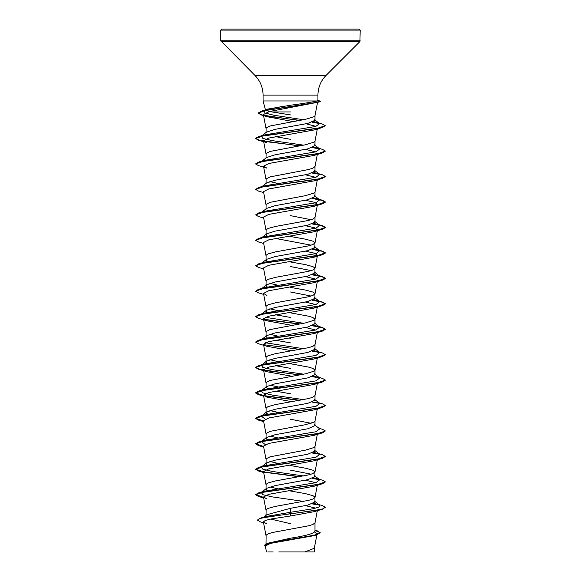 <?xml version="1.0" encoding="UTF-8"?>
<svg xmlns="http://www.w3.org/2000/svg" width="581" height="581" viewBox="0 0 581 581"><rect width="100%" height="100%" fill="white"/><g stroke="black" fill="none" stroke-linecap="round" stroke-linejoin="round"><path stroke-width="0.87" d="M311.779 551.95L313.152 551.95L311.779 551.95M290.5 29.05L359.174 29.05L360.22 30.096L220.78 30.096L221.826 29.05L290.5 29.05M290.5 111.937L271.857 111.937L266.04 110.455M264.783 110.158L265.728 109.417L290.5 105.241C303.674 103.491 312.513 102.067 317.008 100.971L263.07 100.971L263.07 95.095L317.93 95.095C318.039 87.441 320.763 80.868 326.094 75.377L359.915 41.556L360.22 30.096M317.93 95.095L317.93 100.513L317.008 100.971M262.046 135.62L266.563 132.09L275.118 129.338L307.807 123.412L314.989 120.332L314.989 115.692M266.011 132.947L266.098 128.016L269.998 126.004L305.541 119.308L314.241 116.628L314.975 115.757L317.575 102.241M266.011 543.838L266.098 535.181L268.073 533.837L272.482 532.501L308.518 525.805L312.927 524.469L314.989 522.791L314.989 531.368C313.522 533.648 305.359 535.922 290.5 538.195L267.55 543.279L264.261 545.312L265.466 546.757M263.759 517.148L266.802 514.744L290.5 508.302L307.821 505.121L314.989 501.94L314.902 497.009L312.927 495.666L305.541 493.661L290.5 490.981M266.011 515.369L266.098 509.733L268.073 508.39L275.459 506.385L308.518 500.357L312.927 499.021L314.989 497.343M267.209 490.487L266.011 489.217L266.563 488.36L275.118 485.607L307.814 479.674L314.989 476.493L314.902 471.561L312.927 470.218L305.541 468.213L290.5 465.534M311.147 474.198L290.5 470.131M266.011 489.217L266.098 484.285L268.073 482.942L275.459 480.937L308.518 474.909L312.927 473.573L314.989 471.895M267.209 465.04L266.011 463.769L266.563 462.912L275.118 460.159L307.821 454.226L314.989 451.045L314.989 446.448M266.011 463.769L266.098 458.837L269.998 456.826L305.541 450.13L314.241 447.45L314.975 446.578L317.328 434.363M267.209 439.592L266.011 438.321L266.563 437.464L275.118 434.711L307.821 428.778L314.989 425.597L314.989 421.065M311.147 423.302L290.5 419.235M266.011 438.321L266.098 433.39L269.998 431.378L305.541 424.682L314.241 422.002L314.975 421.131L317.328 408.915M268.778 414.819L266.011 412.873L266.563 412.016L275.118 409.264L307.807 403.33L314.989 400.149L314.989 395.617M266.011 412.873L266.098 407.942L268.073 406.598L275.459 404.594L308.518 398.566L312.927 397.23L314.989 395.552M268.778 389.372L266.011 387.425L266.563 386.568L275.111 383.816L307.821 377.882L314.989 374.701L314.989 370.17M266.011 387.425L266.098 382.494L269.998 380.482L305.541 373.786L314.241 371.106L314.975 370.235L317.328 358.019M314.989 370.104L312.927 368.427L308.518 367.09L290.5 363.742M290.5 355.616L307.814 352.435L314.989 349.254L314.989 344.656L312.927 346.334L308.518 347.67L275.459 353.698L268.073 355.703L266.098 357.046L266.011 361.978L266.563 361.121L275.111 358.368L290.5 355.616M267.209 337.801L266.011 336.53L266.563 335.673L275.118 332.92L307.814 326.987L314.989 323.806L314.989 319.274M266.011 336.53L266.098 331.598L269.998 329.587L305.541 322.891L314.241 320.211L314.975 319.339L317.509 306.158M314.989 319.209L312.927 317.531L308.518 316.195L290.5 312.847M267.209 312.353L266.011 311.082L266.563 310.225L275.118 307.472L307.821 301.539L314.989 298.358L314.902 293.427L312.927 292.083L305.541 290.079L290.5 287.399M311.147 296.063L290.5 291.996M266.011 311.082L266.098 306.151L268.073 304.807L275.459 302.803L308.518 296.775L312.927 295.438L314.989 293.761M267.209 286.905L266.011 285.634L266.563 284.777L275.118 282.025L307.814 276.091L314.989 272.91L314.902 267.979L312.927 266.635L305.541 264.631L289.091 261.719M311.147 270.615L290.5 266.548M266.011 285.634L266.098 280.703L268.073 279.359L275.459 277.355L308.518 271.327L312.927 269.991L314.989 268.313M267.209 261.457L266.011 260.186L266.563 259.329L275.118 256.577L307.821 250.643L314.989 247.462L314.902 242.531L312.927 241.188L305.541 239.183L290.5 236.503M311.147 245.167L275.525 238.435M266.011 260.186L266.098 255.255L268.073 253.912L275.459 251.907L308.518 245.879L312.927 244.543L314.989 242.865M290.5 228.377L307.821 225.196L314.989 222.015L314.989 217.417L312.927 219.095L308.518 220.431L275.459 226.459L268.073 228.464L266.098 229.807L266.011 234.739L266.563 233.882L275.118 231.129L290.5 228.377M311.147 219.72L290.5 215.653M266.011 209.291L266.563 208.434L275.118 205.681L307.807 199.748L314.989 196.567L314.989 192.035M266.011 208.862L266.098 204.359L269.998 202.348L305.541 195.652L314.241 192.972L314.975 192.1L317.328 179.885M262.046 186.516L266.563 182.986L275.111 180.233L307.821 174.3L314.989 171.119L314.989 166.587M266.011 183.414L266.098 178.912L269.998 176.9L308.518 169.536L312.927 168.199L314.989 166.522M262.046 161.068L266.563 157.538L275.111 154.786L307.814 148.852L314.989 145.671L314.989 141.139M266.011 157.967L266.098 153.464L269.998 151.452L305.541 144.756L314.241 142.076L314.975 141.205L317.328 128.989M290.5 523.684L270.659 519.058M281.625 489.478L280.913 489.355M277.377 488.694L269.853 486.922M281.625 464.03L280.913 463.907M277.377 463.246L269.853 461.474M277.377 437.798L269.853 436.026M281.625 413.135L269.853 410.578M290.5 393.787L275.525 391.122M281.625 387.687L269.853 385.13M290.5 368.339L275.525 365.674M267.209 363.248L266.011 361.978M281.625 362.239L280.913 362.116M277.377 361.455L269.853 359.683M290.5 342.892L275.525 340.226M290.5 338.295L289.091 338.062M281.625 336.791L280.913 336.668M277.377 336.007L269.853 334.235M290.5 317.444L275.525 314.779M277.377 310.559L269.853 308.787M281.625 285.896L280.913 285.772M277.377 285.111L269.853 283.339M281.625 260.448L280.913 260.324M267.209 236.009L266.011 234.739M281.625 209.552L280.913 209.429M277.377 183.32L269.853 181.548M290.5 139.309L275.525 136.644M281.625 133.209L280.913 133.085M314.662 532.073L317.073 533.845L316.173 534.752M314.989 530.112L317.124 530.765L320.196 532.821L316.805 534.781L313.776 535.697L270.463 543.388L265.321 546.017L266.461 551.95M314.306 548.159L314.306 551.95L278.764 551.95M304.72 551.95L314.292 548.29L316.899 534.76M290.5 114.922L271.857 111.937M290.5 508.302L290.5 512.282L265.713 516.553L260.208 518.216L257.354 520.111L260.462 521.891L263.549 522.798M314.989 531.005L314.989 531.368M314.437 501.083L319.717 505.209L319.172 506.973L313.246 508.745L290.5 512.282L290.5 513.669L260.208 518.216M320.196 532.61L314.067 535.275L267.55 543.279M322.484 509.181L314.089 511.687L290.5 515.986L290.5 513.887L322.484 509.181L325.36 507.307L322.709 508.898L315.149 510.488L266.853 516.996L259.794 518.557L257.354 520.111M314.989 530.409L320.182 532.712M316.805 534.781L269.94 542.843L264.261 545.523M290.5 515.986L271.066 518.978L265.241 520.474L263.389 521.963L266.381 523.641M299.251 120.507L261.203 114.922L258.247 113.179L265.546 110.39L319.165 102.009L269.25 111.559L263.346 114.566L267.078 116.708L293.078 121.56M306.129 123.782L315.955 126.389M322.484 127.464L314.089 129.97L268.771 138.053L263.491 140.747L266.911 142.694L258.516 140.188L255.64 138.532L263.462 135.765L322.484 127.464L325.229 125.685L322.266 123.993L313.631 121.582M305.475 149.368L315.774 151.888M322.484 152.912L314.089 155.417L268.771 163.501L263.491 166.195L266.919 168.141L258.516 165.636L255.64 163.98L263.462 161.213L322.484 152.912L325.345 151.147M305.475 174.816L315.774 177.336M263.672 192.609L258.516 191.084L255.64 189.428L263.462 186.661L322.484 178.36L314.081 180.865L268.771 188.948L263.491 191.643L266.025 204.824M305.475 200.263L314.503 202.311L317.509 204.367L314.975 217.548M263.672 218.057L258.516 216.531L255.64 214.876L263.462 212.109L322.484 203.808L314.089 206.313L268.763 214.396L263.491 217.091L266.025 230.272M305.475 225.711L314.495 227.759L317.509 229.815L314.089 231.761L268.763 239.844L263.491 242.538L266.025 255.72M305.475 251.159L314.51 253.214L317.509 255.262L314.081 257.209L268.763 265.292L263.491 267.986L266.025 281.168M305.475 276.607L315.774 279.127M317.32 281.088L314.081 282.656L268.763 290.74L263.491 293.434L266.919 295.38M305.475 302.055L315.774 304.575M317.32 306.536L314.081 308.104L268.763 316.187L263.491 318.882L266.911 320.828L291.909 325.338M305.475 327.502L315.774 330.023M317.32 331.983L314.089 333.552L268.763 341.635L263.491 344.33L266.025 357.511M314.089 333.552L322.484 331.047L263.462 339.348L255.64 342.115L258.516 343.77L266.911 346.276L291.909 350.786M317.32 357.431L314.089 359L268.763 367.083L263.491 369.777L266.919 371.724L291.909 376.234M263.6 395.799L258.516 394.666L255.64 393.01L263.462 390.243L322.484 381.942L314.081 384.448L268.771 392.531L263.491 395.225L266.911 397.172L291.909 401.682M263.6 421.247L258.516 420.114L255.64 418.458L263.462 415.691L322.484 407.39L314.081 409.895L268.763 417.979L263.491 420.673L266.025 433.854M263.6 446.695L258.516 445.562L255.64 443.906L263.462 441.139L322.484 432.838L314.089 435.343L268.771 443.426L263.491 446.121L266.025 459.302M263.6 472.142L258.516 471.009L255.64 469.354L263.462 466.587L322.484 458.286L314.081 460.791L268.763 468.874L263.491 471.569L266.025 484.75M305.475 480.189L315.774 482.709M263.6 497.59L258.516 496.457L255.64 494.801L263.462 492.034L322.484 483.733L314.081 486.239L268.763 494.322L263.491 497.016L266.919 498.963M305.475 505.637L315.774 508.157M319.717 505.209L313.791 503.211M303.623 501.418L272.678 496.951L262.888 494.714L261.283 492.485L264.057 491.286L316.02 482.644L319.717 479.761L313.791 477.764M303.623 475.97L272.678 471.503L262.888 469.266L261.283 467.037L264.057 465.839L316.02 457.196L319.717 454.313L313.791 452.316M265.226 444.538L261.283 441.589L264.057 440.391L316.02 431.748L319.717 428.865L314.437 424.74M265.226 419.09L261.283 416.141L264.057 414.943L316.02 406.301L319.717 403.417L314.437 399.292M303.623 399.626L272.678 395.16L262.888 392.923L261.283 390.693L264.057 389.495L316.02 380.853L319.717 377.97L313.791 375.972M303.623 374.179L272.678 369.712L262.888 367.475L261.283 365.246L264.057 364.047L316.02 355.405L319.717 352.522L313.791 350.525M303.623 348.731L265.226 342.746M261.327 339.769L264.057 338.6L316.02 329.957L319.717 327.074L313.791 325.077M303.623 323.283L265.226 317.299M261.327 314.321L264.057 313.152L316.02 304.509L319.717 301.626L313.791 299.629M261.327 288.873L261.842 288.554M255.655 291.11L258.516 289.345L264.057 287.704L316.02 279.062L319.717 276.178L313.791 274.181M263.672 268.952L258.516 267.427L255.64 265.771L258.516 263.897L264.057 262.256L316.02 253.614L319.717 250.731L313.791 248.733M263.672 243.504L258.516 241.979L255.64 240.323L258.516 238.45L264.057 236.808L316.02 228.166L319.717 225.283L313.791 223.286M255.64 214.876L258.516 213.002L264.057 211.361L316.02 202.718L319.717 199.835L313.791 197.838M255.64 189.428L258.516 187.554L264.057 185.913L316.02 177.27L319.717 174.387L313.791 172.39M261.327 161.634L261.842 161.315M255.655 163.871L258.516 162.106L264.057 160.465L316.02 151.823L319.717 148.939L313.791 146.942M303.623 145.148L272.678 140.682L262.888 138.445L261.283 136.215L261.842 135.867M300.086 145.809L269.511 142.062L259.3 140.188L255.64 138.314L258.516 136.658L264.057 135.017L315.737 126.447L319.579 123.593L316.689 122.351M303.427 119.737L274.036 115.27L265.147 113.041L263.941 110.811L264.704 110.346M299.956 120.383L271.044 116.679L261.595 114.82L258.247 112.968L261.392 111.16L267.006 109.482L283.644 106.2M325.36 507.307L322.484 505.652L316.943 504.01M319.158 504.86L312.629 503.734M263.556 497.372L255.64 494.584L258.516 492.928L317.538 484.627L325.36 481.86L322.484 480.204L318.954 479.165M319.158 479.412L312.629 478.286M300.086 476.631L263.68 471.946M263.556 471.925L255.64 469.136L258.516 467.48L317.538 459.179L325.36 456.412L322.484 454.756L318.954 453.717M319.158 453.964L312.629 452.839M263.556 446.477L255.64 443.688L258.516 442.032L317.538 433.731L325.36 430.964L322.484 429.308L318.954 428.27M263.556 421.029L255.64 418.24L258.516 416.584L317.538 408.283L325.36 405.516L322.484 403.86L318.954 402.822M319.158 403.069L312.629 401.943M300.086 400.287L263.68 395.603M263.556 395.581L255.64 392.792L258.516 391.136L317.538 382.835L325.36 380.068L322.484 378.413L318.954 377.374M319.158 377.621L312.629 376.495M300.086 374.839L269.511 371.092L259.3 369.218L255.64 367.345L258.516 365.689L317.538 357.388L325.36 354.621L322.484 352.965L316.943 351.323M319.158 352.173L312.629 351.047M300.086 349.392L263.68 344.707M255.655 342.006L258.516 340.241L317.538 331.94L325.36 329.173L322.484 327.517L312.629 325.6M300.086 323.944L263.68 319.26M255.655 316.558L258.516 314.793L317.538 306.492L325.36 303.725L322.484 302.069L312.629 300.152M258.516 289.345L317.538 281.044L325.36 278.277L322.484 276.621L312.629 274.704M258.516 263.897L317.538 255.596L325.36 252.829L322.484 251.174L312.629 249.256M258.516 238.45L317.538 230.149L325.36 227.382L322.484 225.726L312.629 223.808M258.516 213.002L317.538 204.701L325.36 201.934L322.484 200.278L316.943 198.637M319.158 199.486L312.629 198.361M258.516 187.554L317.538 179.253L325.36 176.486L322.484 174.83L316.943 173.189M319.158 174.039L312.629 172.913M258.516 162.106L317.538 153.805L325.36 151.038L322.484 149.382L316.943 147.741M319.158 148.591L312.629 147.465M258.516 136.658L317.161 128.43L325.229 125.685M318.94 123.201L312.476 122.075M261.392 111.16L309.985 103.694L320.472 101.21L317.691 100.36M319.673 505.179L312.222 503.887M322.484 483.733L325.345 481.969M319.673 479.732L312.222 478.439M299.375 476.754L263.941 472.208M322.484 458.286L325.36 456.412M319.673 454.284L312.222 452.991M322.484 432.838L325.36 430.964M322.484 407.39L325.345 405.625M319.673 403.388L312.222 402.096M299.375 400.411L263.941 395.864M322.484 381.942L325.345 380.177M319.673 377.94L312.222 376.648M299.375 374.963L258.516 369.218L255.64 367.562L263.462 364.795L322.484 356.494L325.345 354.73M319.673 352.493L312.222 351.2M322.484 331.047L325.36 329.391L321.903 327.568L312.222 325.752M299.375 324.067L263.941 319.521M266.911 320.828L258.516 318.323L255.64 316.667L263.462 313.9L322.484 305.599L325.36 303.943L321.903 302.12L312.222 300.304M263.672 294.4L258.516 292.875L255.64 291.219L263.462 288.452L322.484 280.151L325.36 278.495L321.903 276.672L312.222 274.857M255.64 265.771L263.462 263.004L322.484 254.703L325.36 253.047L321.903 251.224L312.222 249.409M255.64 240.323L263.462 237.556L322.484 229.255L325.36 227.599L321.903 225.777L312.222 223.961M322.484 203.808L325.36 202.152L321.903 200.329L312.222 198.513M322.484 178.36L325.36 176.486M319.673 174.358L312.222 173.065M319.673 148.91L312.222 147.618M299.375 145.933L258.516 140.188M319.492 123.528L312.07 122.221M319.165 102.009L320.472 101.21M324.51 29.05L325.607 29.05M297.254 29.05L283.746 29.05M273.157 551.95L267.848 551.95L273.157 551.95M263.07 95.095C262.961 87.441 260.237 80.868 254.906 75.377L220.78 40.815L360.22 40.815M221.085 41.556L359.915 41.556M254.906 75.377L326.094 75.377M265.401 109.671L263.07 100.971M317.073 533.845L316.943 534.535M263.346 114.566L266.025 128.481M263.491 140.747L266.025 153.929M317.328 154.437L314.975 166.653M263.491 166.195L266.025 179.376M317.509 229.815L314.975 242.996M317.509 255.262L314.975 268.444M317.509 280.71L314.975 293.892M263.491 293.434L266.025 306.615M263.491 318.882L266.025 332.063M317.509 331.606L314.975 344.787M263.491 369.777L266.025 382.959M317.328 383.467L314.975 395.683M263.491 395.225L266.025 408.407M317.328 459.811L314.975 472.026M317.328 485.258L314.975 497.474M263.491 497.016L266.025 510.198M317.328 510.706L314.975 522.922M263.389 521.963L266.025 535.646M264.057 491.286L258.516 492.928M264.057 465.839L258.516 467.48M264.057 440.391L258.516 442.032M264.057 414.943L258.516 416.584M264.057 389.495L258.516 391.136M264.057 364.047L258.516 365.689M264.057 338.6L258.516 340.241M316.943 325.876L322.484 327.517M264.057 313.152L258.516 314.793M316.943 300.428L322.484 302.069M316.943 274.98L322.484 276.621M316.943 249.532L322.484 251.174M316.943 224.084L322.484 225.726M261.283 492.485L266.563 488.36M319.717 479.761L314.437 475.636M261.283 467.037L266.563 462.912M319.717 454.313L314.437 450.188M261.283 441.589L266.563 437.464M261.283 416.141L266.563 412.016M261.283 390.693L266.563 386.568M319.717 377.97L314.437 373.844M261.283 365.246L266.563 361.121M319.717 352.522L314.437 348.397M262.046 339.202L266.563 335.673M319.717 327.074L314.437 322.949M262.046 313.755L266.563 310.225M319.717 301.626L314.437 297.501M262.046 288.307L266.563 284.777M319.717 276.178L314.437 272.053M262.046 262.859L266.563 259.329M319.717 250.731L314.437 246.605M262.046 237.411L266.563 233.882M319.717 225.283L314.437 221.158M262.046 211.963L266.563 208.434M319.717 199.835L314.437 195.71M319.717 174.387L314.437 170.262M319.717 148.939L314.437 144.814M319.579 123.593L314.59 119.708M267.078 116.708L261.203 114.922M314.089 231.761L322.484 229.255M314.081 257.209L322.484 254.703M314.081 282.656L322.484 280.151M314.081 308.104L322.484 305.599M314.089 359L322.484 356.494M266.919 371.724L258.516 369.218M263.672 396.191L258.516 394.666M263.672 421.639L258.516 420.114M263.672 447.087L258.516 445.562M263.672 472.535L258.516 471.009M263.672 497.982L258.516 496.457M220.78 40.815L220.78 30.096"/></g></svg>
